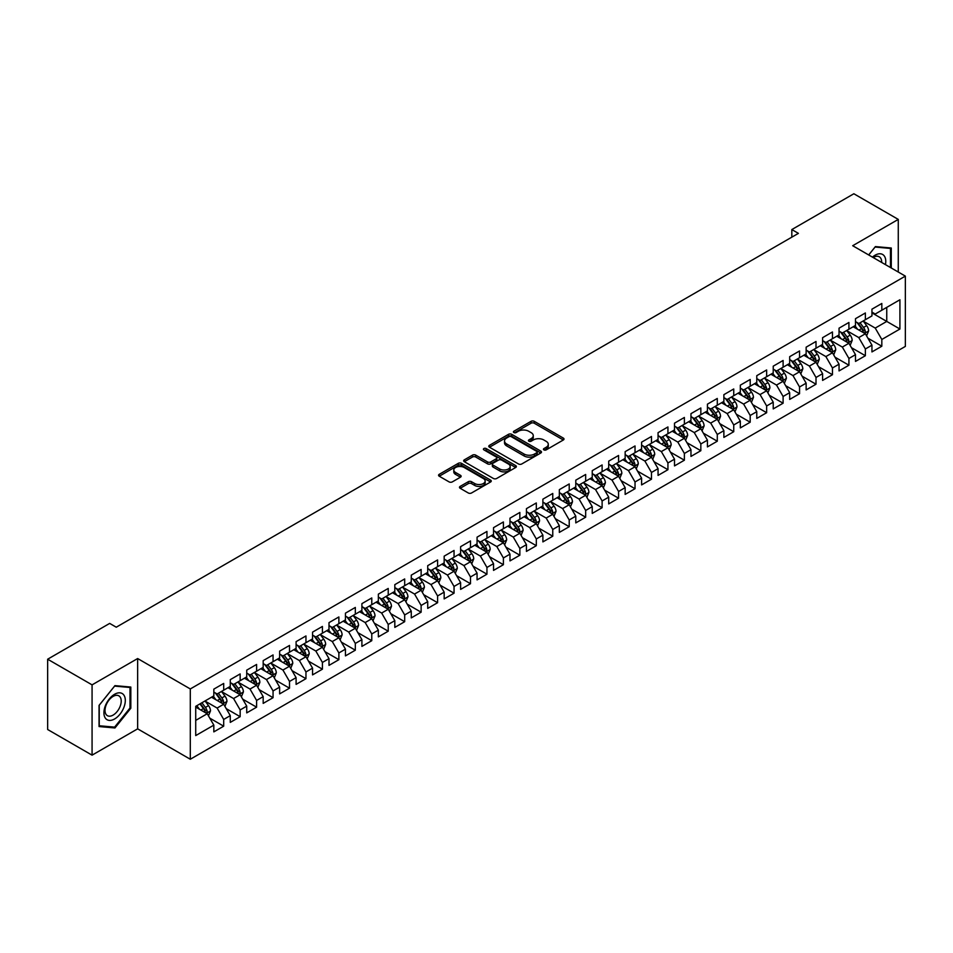 <?xml version="1.0" encoding="UTF-8"?>
<svg xmlns="http://www.w3.org/2000/svg" width="953" height="953" viewBox="0 0 953 953"><rect width="100%" height="100%" fill="white"/><g stroke="black" fill="none" stroke-linecap="round" stroke-linejoin="round"><path stroke-width="1.43" d="M543.925 449.887A1.596 0.917 0 0 0 546.188 449.887L563.342 439.976A2.287 1.322 0 0 0 564.009 439.047A2.287 1.322 0 0 0 563.342 438.106L534.276 421.333A2.287 1.322 0 0 0 531.047 421.333L513.881 431.232A1.596 0.917 0 0 0 513.417 431.888A1.596 0.917 0 0 0 513.881 432.543A1.596 0.917 0 0 0 516.145 432.543L518.361 431.256A7.314 4.217 0 0 1 528.701 431.256L531.119 432.65A7.314 4.217 0 0 1 533.263 435.64A7.314 4.217 0 0 1 531.119 438.618L528.903 439.905A1.596 0.917 0 0 0 528.438 440.56A1.596 0.917 0 0 0 528.903 441.215A1.596 0.917 0 0 0 531.166 441.215L533.382 439.929A7.314 4.217 0 0 1 543.722 439.929L546.14 441.322A7.314 4.217 0 0 1 548.285 444.312A7.314 4.217 0 0 1 546.14 447.291L543.925 448.577A1.596 0.917 0 0 0 543.448 449.232A1.596 0.917 0 0 0 543.925 449.887L543.925 448.577M460.144 486.411A2.287 1.322 0 0 0 459.477 487.34A2.287 1.322 0 0 0 460.144 488.27L468.304 492.987A2.287 1.322 0 0 0 471.532 492.987L490.592 481.98A2.287 1.322 0 0 0 491.26 481.051A2.287 1.322 0 0 0 490.592 480.109L461.514 463.337A2.287 1.322 0 0 0 458.286 463.337L439.226 474.332A2.287 1.322 0 0 0 438.559 475.261A2.287 1.322 0 0 0 439.226 476.202L449.077 481.884A2.287 1.322 0 0 0 452.318 481.884L460.466 477.179A2.287 1.322 0 0 0 461.133 476.25A2.287 1.322 0 0 0 460.466 475.309L455.582 472.497A6.111 3.526 0 0 1 453.795 469.996A6.111 3.526 0 0 1 457.559 466.744A6.111 3.526 0 0 1 464.218 467.506L483.362 478.549A6.111 3.526 0 0 1 485.148 481.051A6.111 3.526 0 0 1 481.372 484.303A6.111 3.526 0 0 1 474.725 483.54L471.532 481.706A2.287 1.322 0 0 0 468.304 481.706L460.144 486.411L460.144 488.27M92.072 684.862L92.072 755.157L137.649 728.842L137.649 658.547L92.072 684.862L47.65 659.214L109.678 623.405L116.254 627.205L798.4 233.366L791.824 229.566L791.824 237.166M137.649 658.547L190.302 688.948L905.35 276.12L905.35 346.416L190.302 759.243L190.302 688.948M898.274 272.034L898.274 219.404L852.697 245.719L905.35 276.12M898.274 219.404L853.852 193.757L791.824 229.566M518.527 463.98A2.287 1.322 0 0 0 521.756 463.98L540.816 452.985A2.287 1.322 0 0 0 541.483 452.056A2.287 1.322 0 0 0 540.816 451.114L511.749 434.33A2.287 1.322 0 0 0 508.509 434.33L489.461 445.337A2.287 1.322 0 0 0 488.782 446.266A2.287 1.322 0 0 0 489.461 447.207L518.527 463.98M484.529 450.233A1.596 0.917 0 0 1 486.149 450.447L515.668 467.494L496.644 478.489A2.287 1.322 0 0 1 493.416 478.489L464.349 461.705L472.497 457.023L472.497 455.129L464.349 459.834A2.287 1.322 0 0 0 463.67 460.764A2.287 1.322 0 0 0 464.349 461.705L464.349 459.834M472.497 457.023A2.287 1.322 0 0 1 475.726 457.023L475.726 455.129A2.287 1.322 0 0 0 472.497 455.129M475.726 455.129L487.519 461.931A2.287 1.322 0 0 0 490.747 461.931L496.156 458.81A2.287 1.322 0 0 0 496.823 457.881A2.287 1.322 0 0 0 496.156 456.94L483.886 449.864A1.596 0.917 0 0 1 483.421 449.208A1.596 0.917 0 0 1 484.398 448.351A1.596 0.917 0 0 1 486.149 448.553L515.704 465.612A2.287 1.322 0 0 1 516.371 466.553A2.287 1.322 0 0 1 515.704 467.482L515.704 465.612M871.947 312.882L886.755 321.423L886.755 307.366L899.918 299.766L881.823 310.213L881.823 303.471L871.947 309.177L871.947 315.919L865.372 319.72L865.372 312.977L855.496 318.671L855.496 325.414L848.92 329.214L848.92 322.471L839.045 328.166L839.045 334.92L832.457 338.72L832.457 331.966L822.594 337.672L822.594 344.414L816.006 348.214L816.006 341.472L806.143 347.166L806.143 353.908L799.555 357.709L799.555 350.966L789.68 356.672L789.68 363.415L783.104 367.215L783.104 360.472L773.228 366.166L773.228 372.909L766.653 376.709L766.653 369.967L756.777 375.673L756.777 382.415L750.202 386.215L750.202 379.461L740.326 385.167L740.326 391.909L733.739 395.709L733.739 388.967L723.875 394.661L723.875 401.404L717.287 405.204L717.287 398.461L707.424 404.167L707.424 410.91L700.836 414.71L700.836 407.967L690.961 413.662L690.961 420.404L684.385 424.204L684.385 417.462L674.51 423.168L674.51 429.91L667.934 433.71L667.934 426.956L658.058 432.662L658.058 439.404L651.483 443.205L651.483 436.462L641.607 442.156L641.607 448.911L635.032 452.699L635.032 445.956L625.156 451.662L625.156 458.405L618.568 462.205L618.568 455.463L608.705 461.157L608.705 467.899L602.117 471.699L602.117 464.957L592.242 470.663L592.242 477.405L585.666 481.205L585.666 474.463L575.791 480.157L575.791 486.9L569.215 490.7L569.215 483.957L559.34 489.651L559.34 496.406L552.764 500.206L552.764 493.451L542.888 499.158L542.888 505.9L536.313 509.7L536.313 502.958L526.437 508.652L526.437 515.394L519.85 519.194L519.85 512.452L509.986 518.158L509.986 524.9L503.398 528.701L503.398 521.958L493.535 527.652L493.535 534.395L486.947 538.195L486.947 531.452L477.072 537.147L477.072 543.901L470.496 547.701L470.496 540.947L460.621 546.653L460.621 553.395L454.045 557.195L454.045 550.453L444.169 556.147L444.169 562.889L437.594 566.69L437.594 559.947L427.718 565.653L427.718 572.396L421.131 576.196L421.131 569.453L411.267 575.147L411.267 581.89L404.68 585.69L404.68 578.947L394.816 584.642L394.816 591.396L388.228 595.196L388.228 588.442L378.353 594.148L378.353 600.89L371.777 604.69L371.777 597.948L361.902 603.642L361.902 610.385L355.326 614.185L355.326 607.442L345.451 613.148L345.451 619.891L338.875 623.691L338.875 616.948L328.999 622.643L328.999 629.385L322.412 633.185L322.412 626.443L312.548 632.137L312.548 638.891L305.961 642.691L305.961 635.937L296.097 641.643L296.097 648.385L289.509 652.186L289.509 645.443L279.634 651.137L279.634 657.88L273.058 661.68L273.058 654.937L263.183 660.643L263.183 667.386L256.607 671.186L256.607 664.444L246.732 670.138L246.732 676.88L240.156 680.68L240.156 673.938L230.281 679.644L230.281 686.386L223.693 690.186L223.693 683.432L213.829 689.138L213.829 695.881L195.722 706.328L195.722 735.585L213.829 725.138L207.242 713.737L195.722 707.09M899.918 299.766L899.918 329.023L881.823 339.471L875.235 328.082L863.311 321.185M867.921 338.196L881.823 346.225L881.823 339.471M881.823 346.225L871.947 351.919L871.947 345.177L865.372 348.977L858.784 337.576L846.86 330.691M851.47 347.69L865.372 355.719L865.372 348.977M865.372 355.719L855.496 361.413L855.496 354.671L848.92 358.471L842.333 347.071L830.408 340.185M835.019 357.196L848.92 365.213L848.92 358.471M848.92 365.213L839.045 370.92L839.045 364.177L832.457 367.977L825.882 356.577L813.957 349.691M818.556 366.691L832.457 374.72L832.457 367.977M832.457 374.72L822.594 380.414L822.594 373.671L816.006 377.471L809.431 366.071L797.494 359.186M802.104 376.185L816.006 384.214L816.006 377.471M816.006 384.214L806.143 389.92L806.143 383.166L799.555 386.966L792.979 375.577L781.043 368.68M785.653 385.691L799.555 393.72L799.555 386.966M799.555 393.72L789.68 399.414L789.68 392.672L783.104 396.472L776.516 385.072L764.592 378.186M769.202 395.185L783.104 403.214L783.104 396.472M783.104 403.214L773.228 408.908L773.228 402.166L766.653 405.966L760.065 394.566L748.141 387.68M752.751 404.691L766.653 412.709L766.653 405.966M766.653 412.709L756.777 418.415L756.777 411.672L750.202 415.472L743.614 404.072L731.69 397.187M736.3 414.186L750.202 422.215L750.202 415.472M750.202 422.215L740.326 427.909L740.326 421.166L733.739 424.967L727.163 413.566L715.238 406.681M719.837 423.68L733.739 431.709L733.739 424.967M733.739 431.709L723.875 437.415L723.875 430.673L717.287 434.461L710.712 423.072L698.775 416.175M703.385 433.186L717.287 441.215L717.287 434.461M717.287 441.215L707.424 446.909L707.424 440.167L700.836 443.967L694.26 432.567L682.324 425.681M686.934 442.68L700.836 450.709L700.836 443.967M700.836 450.709L690.961 456.416L690.961 449.661L684.385 453.461L677.809 442.061L665.873 435.176M670.483 452.187L684.385 460.204L684.385 453.461M684.385 460.204L674.51 465.91L674.51 459.167L667.934 462.967L661.346 451.567L649.422 444.682M654.032 461.681L667.934 469.71L667.934 462.967M667.934 469.71L658.058 475.404L658.058 468.662L651.483 472.462L644.895 461.061L632.971 454.176M637.581 471.175L651.483 479.204L651.483 472.462M651.483 479.204L641.607 484.91L641.607 478.168L635.032 481.968L628.444 470.568L616.52 463.67M621.118 480.681L635.032 488.71L635.032 481.968M635.032 488.71L625.156 494.404L625.156 487.662L618.568 491.462L611.993 480.062L600.068 473.176M604.667 490.176L618.568 498.205L618.568 491.462M618.568 498.205L608.705 503.911L608.705 497.156L602.117 500.956L595.542 489.556L583.605 482.671M588.215 499.682L602.117 507.711L602.117 500.956M602.117 507.711L592.242 513.405L592.242 506.662L585.666 510.463L579.09 499.062L567.154 492.177M571.764 509.176L585.666 517.205L585.666 510.463M585.666 517.205L575.791 522.899L575.791 516.157L569.215 519.957L562.627 508.557L550.703 501.671M555.313 518.682L569.215 526.699L569.215 519.957M569.215 526.699L559.34 532.405L559.34 525.663L552.764 529.463L546.176 518.063L534.252 511.177M538.862 528.176L552.764 536.205L552.764 529.463M552.764 536.205L542.888 541.9L542.888 535.157L536.313 538.957L529.725 527.557L517.801 520.672M522.399 537.671L536.313 545.7L536.313 538.957M536.313 545.7L526.437 551.406L526.437 544.651L519.85 548.451L513.274 537.051L501.349 530.166M505.948 547.177L519.85 555.206L519.85 548.451M519.85 555.206L509.986 560.9L509.986 554.158L503.398 557.958L496.823 546.557L484.886 539.672M489.497 556.671L503.398 564.7L503.398 557.958M503.398 564.7L493.535 570.394L493.535 563.652L486.947 567.452L480.372 556.052L468.435 549.166M473.045 566.177L486.947 574.194L486.947 567.452M486.947 574.194L477.072 579.9L477.072 573.158L470.496 576.958L463.908 565.558L451.984 558.672M456.594 575.672L470.496 583.701L470.496 576.958M470.496 583.701L460.621 589.395L460.621 582.652L454.045 586.452L447.457 575.052L435.533 568.167M440.143 585.166L454.045 593.195L454.045 586.452M454.045 593.195L444.169 598.901L444.169 592.147L437.594 595.947L431.006 584.558L419.082 577.661M423.68 594.672L437.594 602.701L437.594 595.947M437.594 602.701L427.718 608.395L427.718 601.653L421.131 605.453L414.555 594.053L402.631 587.167M407.229 604.166L421.131 612.195L421.131 605.453M421.131 612.195L411.267 617.889L411.267 611.147L404.68 614.947L398.104 603.547L386.168 596.661M390.778 613.672L404.68 621.69L404.68 614.947M404.68 621.69L394.816 627.396L394.816 620.653L388.228 624.453L381.653 613.053L369.716 606.168M374.326 623.167L388.228 631.196L388.228 624.453M388.228 631.196L378.353 636.89L378.353 630.147L371.777 633.948L365.19 622.547L353.265 615.662M357.875 632.661L371.777 640.69L371.777 633.948M371.777 640.69L361.902 646.396L361.902 639.642L355.326 643.442L348.738 632.053L336.814 625.156M341.424 642.167L355.326 650.196L355.326 643.442M355.326 650.196L345.451 655.89L345.451 649.148L338.875 652.948L332.287 641.548L320.363 634.662M324.973 651.661L338.875 659.69L338.875 652.948M338.875 659.69L328.999 665.385L328.999 658.642L322.412 662.442L315.836 651.042L303.912 644.157M308.51 661.168L322.412 669.185L322.412 662.442M322.412 669.185L312.548 674.891L312.548 668.148L305.961 671.948L299.385 660.548L287.449 653.663M292.059 670.662L305.961 678.691L305.961 671.948M305.961 678.691L296.097 684.385L296.097 677.643L289.509 681.443L282.934 670.042L270.997 663.157M275.608 680.156L289.509 688.185L289.509 681.443M289.509 688.185L279.634 693.891L279.634 687.149L273.058 690.937L266.471 679.549L254.546 672.651M259.156 689.662L273.058 697.691L273.058 690.937M273.058 697.691L263.183 703.385L263.183 696.643L256.607 700.443L250.02 689.043L238.095 682.157M242.705 699.157L256.607 707.186L256.607 700.443M256.607 707.186L246.732 712.88L246.732 706.137L240.156 709.937L233.568 698.537L221.644 691.652M226.254 708.663L240.156 716.68L240.156 709.937M240.156 716.68L230.281 722.386L230.281 715.643L223.693 719.444L217.117 708.043L205.193 701.158M209.791 718.157L223.693 726.186L223.693 719.444M223.693 726.186L213.829 731.88L213.829 725.138M213.829 692.081L217.117 693.987L223.693 690.186M195.722 720.385L207.242 713.737M230.281 682.586L233.568 684.48L240.156 680.68M217.117 708.043L223.693 704.243L211.518 697.215M230.281 715.643L223.693 704.243M246.732 673.08L250.02 674.986L256.607 671.186M233.568 698.537L240.156 694.737L227.981 687.709M246.732 706.137L240.156 694.737M263.183 663.586L266.471 665.48L273.058 661.68M250.02 689.043L256.607 685.243L244.433 678.214M263.183 696.643L256.607 685.243M279.634 654.092L282.934 655.986L289.509 652.186M266.471 679.549L273.058 675.748L260.884 668.72M279.634 687.149L273.058 675.748M296.097 644.585L299.385 646.491L305.961 642.691M282.934 670.042L289.509 666.242L277.335 659.214M296.097 677.643L289.509 666.242M312.548 635.091L315.836 636.985L322.412 633.185M299.385 660.548L305.961 656.748L293.786 649.72M312.548 668.148L305.961 656.748M328.999 625.585L332.287 627.491L338.875 623.691M315.836 651.042L322.412 647.242L310.237 640.213M328.999 658.642L322.412 647.242M345.451 616.091L348.738 617.985L355.326 614.185M332.287 641.548L338.875 637.748L326.688 630.719M345.451 649.148L338.875 637.748M361.902 606.584L365.19 608.49L371.777 604.69M348.738 632.053L355.326 628.253L343.151 621.213M361.902 639.642L355.326 628.253M378.353 597.09L381.653 598.996L388.228 595.196M365.19 622.547L371.777 618.747L359.603 611.719M378.353 630.147L371.777 618.747M394.816 587.596L398.104 589.49L404.68 585.69M381.653 613.053L388.228 609.253L376.054 602.225M394.816 620.653L388.228 609.253M411.267 578.09L414.555 579.996L421.131 576.196M398.104 603.547L404.68 599.747L392.505 592.718M411.267 611.147L404.68 599.747M427.718 568.596L431.006 570.49L437.594 566.69M414.555 594.053L421.131 590.252L408.956 583.224M427.718 601.653L421.131 590.252M444.169 559.089L447.457 560.995L454.045 557.195M431.006 584.558L437.594 580.758L425.407 573.718M444.169 592.147L437.594 580.758M460.621 549.595L463.908 551.501L470.496 547.701M447.457 575.052L454.045 571.252L441.87 564.224M460.621 582.652L454.045 571.252M477.072 540.101L480.372 541.995L486.947 538.195M463.908 565.558L470.496 561.758L458.322 554.729M477.072 573.158L470.496 561.758M493.535 530.595L496.823 532.501L503.398 528.701M480.372 556.052L486.947 552.252L474.773 545.223M493.535 563.652L486.947 552.252M509.986 521.1L513.274 522.994L519.85 519.194M496.823 546.557L503.398 542.757L491.224 535.729M509.986 554.158L503.398 542.757M526.437 511.594L529.725 513.5L536.313 509.7M513.274 537.051L519.85 533.263L507.675 526.223M526.437 544.651L519.85 533.263M542.888 502.1L546.176 503.994L552.764 500.206M529.725 527.557L536.313 523.757L524.126 516.729M542.888 535.157L536.313 523.757M559.34 492.606L562.627 494.5L569.215 490.7M546.176 518.063L552.764 514.263L540.589 507.234M559.34 525.663L552.764 514.263M575.791 483.1L579.09 485.006L585.666 481.205M562.627 508.557L569.215 504.756L557.04 497.728M575.791 516.157L569.215 504.756M592.242 473.605L595.542 475.499L602.117 471.699M579.09 499.062L585.666 495.262L573.492 488.234M592.242 506.662L585.666 495.262M608.705 464.099L611.993 466.005L618.568 462.205M595.542 489.556L602.117 485.756L589.943 478.728M608.705 497.156L602.117 485.756M625.156 454.605L628.444 456.499L635.032 452.699M611.993 480.062L618.568 476.262L606.394 469.233M625.156 487.662L618.568 476.262M641.607 445.111L644.895 447.005L651.483 443.205M628.444 470.568L635.032 466.767L622.845 459.739M641.607 478.168L635.032 466.767M658.058 435.604L661.346 437.51L667.934 433.71M644.895 461.061L651.483 457.261L639.308 450.233M658.058 468.662L651.483 457.261M674.51 426.11L677.809 428.004L684.385 424.204M661.346 451.567L667.934 447.767L655.759 440.739M674.51 459.167L667.934 447.767M690.961 416.604L694.26 418.51L700.836 414.71M677.809 442.061L684.385 438.261L672.21 431.232M690.961 449.661L684.385 438.261M707.424 407.11L710.712 409.004L717.287 405.204M694.26 432.567L700.836 428.767L688.662 421.738M707.424 440.167L700.836 428.767M723.875 397.615L727.163 399.51L733.739 395.709M710.712 423.072L717.287 419.272L705.113 412.244M723.875 430.673L717.287 419.272M740.326 388.109L743.614 390.015L750.202 386.215M727.163 413.566L733.739 409.766L721.564 402.738M740.326 421.166L733.739 409.766M756.777 378.615L760.065 380.509L766.653 376.709M743.614 404.072L750.202 400.272L738.027 393.244M756.777 411.672L750.202 400.272M773.228 369.109L776.516 371.015L783.104 367.215M760.065 394.566L766.653 390.766L754.478 383.737M773.228 402.166L766.653 390.766M789.68 359.615L792.979 361.509L799.555 357.709M776.516 385.072L783.104 381.271L770.929 374.243M789.68 392.672L783.104 381.271M806.143 350.108L809.431 352.014L816.006 348.214M792.979 375.577L799.555 371.777L787.381 364.749M806.143 383.166L799.555 371.777M822.594 340.614L825.882 342.52L832.457 338.72M809.431 366.071L816.006 362.271L803.832 355.243M822.594 373.671L816.006 362.271M839.045 331.12L842.333 333.014L848.92 329.214M825.882 356.577L832.457 352.777L820.283 345.748M839.045 364.177L832.457 352.777M855.496 321.614L858.784 323.52L865.372 319.72M842.333 347.071L848.92 343.271L836.746 336.242M855.496 354.671L848.92 343.271M871.947 312.119L875.235 314.014L881.823 310.213M858.784 337.576L865.372 333.776L853.197 326.748M871.947 345.177L865.372 333.776M47.65 659.214L47.65 729.51L92.072 755.157M137.649 728.842L190.302 759.243M875.235 328.082L886.755 321.423L899.918 329.023M891.281 267.996L891.281 248.006L875.402 246.589L868.683 254.951M130.823 708.222L130.823 687.053L114.944 685.636L99.064 705.387L99.064 726.555L114.944 727.973L130.823 708.222L130.001 707.745M544.556 450.102L546.14 449.197A7.314 4.217 0 0 0 548.285 446.207L548.285 444.312M533.263 435.64L533.263 437.534A7.314 4.217 0 0 1 531.119 440.524L529.546 441.442M563.306 439.988L534.276 423.227A2.287 1.322 0 0 0 531.047 423.227L514.525 432.769M540.78 452.997L511.749 436.236A2.287 1.322 0 0 0 508.509 436.236L489.485 447.219L489.461 445.337M536.777 452.699A1.596 0.917 0 0 0 537.242 452.056A1.596 0.917 0 0 0 536.777 451.4L511.261 436.665A1.596 0.917 0 0 0 508.997 436.665L506.651 438.023A7.314 4.217 0 0 0 504.518 441.001A7.314 4.217 0 0 0 506.651 443.979L524.102 454.057A7.314 4.217 0 0 0 534.43 454.057L536.777 452.699L536.777 454.605A1.596 0.917 0 0 0 537.242 453.95L537.242 452.056M504.518 441.001L504.518 442.907A7.314 4.217 0 0 0 506.651 445.885L506.651 443.979M536.777 454.605L534.43 455.951A7.314 4.217 0 0 1 524.102 455.951L506.651 445.885M475.726 457.023L487.519 463.837A2.287 1.322 0 0 0 490.747 463.837L496.156 460.704A2.287 1.322 0 0 0 496.823 459.775L496.823 457.881M499.753 468.995A6.111 3.526 0 0 0 506.412 469.758A6.111 3.526 0 0 0 510.177 466.505A6.111 3.526 0 0 0 508.39 464.004L501.647 460.12A2.287 1.322 0 0 0 498.419 460.12L493.011 463.241A2.287 1.322 0 0 0 492.344 464.171A2.287 1.322 0 0 0 493.011 465.1L499.753 468.995L499.753 470.901A6.111 3.526 0 0 0 506.412 471.664A6.111 3.526 0 0 0 510.177 468.399L510.177 466.505M492.344 464.171L492.344 466.077A2.287 1.322 0 0 0 493.011 467.006L493.011 465.1M499.753 470.901L493.011 467.006M485.148 481.051L485.148 482.945A6.111 3.526 0 0 1 481.372 486.209A6.111 3.526 0 0 1 474.725 485.446L471.532 483.6A2.287 1.322 0 0 0 468.304 483.6L460.18 488.293M453.795 469.996L453.795 471.902A6.111 3.526 0 0 0 455.582 474.391L455.582 472.497M460.442 477.191L455.582 474.391M490.557 481.992L461.514 465.231A2.287 1.322 0 0 0 458.286 465.231L439.262 476.214M113.264 727.008L114.944 727.973M866.587 335.885L868.624 330.905A6.171 3.562 -120 0 0 866.658 325.652L863.168 320.994M857.593 329.285L854.936 325.735M856.961 322.459L861.56 328.606A6.171 3.562 60 0 1 863.323 332.311C864.252 333.55 864.907 333.169 865.3 331.167A6.171 3.562 -120 0 0 863.537 327.463L860.035 322.793M858.045 323.091L862.358 328.845A3.145 1.811 60 0 1 862.93 329.798L865.3 331.167M850.136 345.379L852.173 340.412A6.171 3.562 -120 0 0 850.207 335.158L846.705 330.488M841.142 338.791L838.485 335.242M840.51 331.954L845.108 338.101A6.171 3.562 60 0 1 846.872 341.805C847.801 343.044 848.456 342.663 848.849 340.674A6.171 3.562 -120 0 0 847.074 336.957L843.584 332.299M841.594 332.585L845.907 338.351A3.145 1.811 60 0 1 846.478 339.304L848.849 340.674M833.684 354.885L835.721 349.906A6.171 3.562 -120 0 0 833.756 344.652L830.254 339.995M824.69 348.286L822.034 344.736M824.047 341.46L828.657 347.595A6.171 3.562 60 0 1 830.42 351.312C831.338 352.55 832.005 352.169 832.386 350.168A6.171 3.562 -120 0 0 830.623 346.463L827.133 341.793M825.131 342.079L829.455 347.845A3.145 1.811 60 0 1 830.027 348.798L832.386 350.168M885.444 264.624A15.129 8.732 120 0 0 884.336 256.047A15.129 8.732 120 0 0 872.448 257.119M881.668 262.444A11.448 6.611 120 0 0 880.584 257.977A11.448 6.611 120 0 0 879.297 256.786A11.448 6.611 120 0 0 873.222 257.572M875.045 247.041L890.459 248.435L890.459 267.519M889.435 247.84L890.459 248.435M868.719 254.963L875.08 247.053M105.354 718.133A15.129 8.732 120 0 0 119.959 714.226A15.129 8.732 120 0 0 123.878 695.094A15.129 8.732 120 0 0 109.261 699.014A15.129 8.732 120 0 0 105.354 718.133M106.105 714.476A11.448 6.611 120 0 0 107.391 715.667A11.448 6.611 120 0 0 118.041 710.319A11.448 6.611 120 0 0 120.126 697.024A11.448 6.611 120 0 0 118.839 695.833A11.448 6.611 120 0 0 108.189 701.182A11.448 6.611 120 0 0 106.105 714.476M114.61 686.1L130.001 687.482L130.001 707.996L114.61 727.127L99.231 725.757L99.231 705.244L114.61 686.1M128.977 686.887L130.001 687.482M817.221 364.38L819.27 359.4A6.171 3.562 -120 0 0 817.305 354.159L813.802 349.489M808.239 357.78L805.583 354.242M807.596 350.954L812.194 357.101A6.171 3.562 60 0 1 813.969 360.806C814.886 362.045 815.554 361.663 815.935 359.662A6.171 3.562 -120 0 0 814.172 355.957L810.681 351.288M808.68 351.586L813.004 357.351A3.145 1.811 60 0 1 813.576 358.304L815.935 359.662M800.77 373.886L802.819 368.906A6.171 3.562 -120 0 0 800.842 363.653L797.351 358.983M791.776 367.286L789.12 363.736M791.145 360.46L795.743 366.595A6.171 3.562 60 0 1 797.506 370.312C798.435 371.551 799.09 371.17 799.484 369.168A6.171 3.562 -120 0 0 797.721 365.452L794.23 360.794M792.229 361.08L796.541 366.845A3.145 1.811 60 0 1 797.113 367.798L799.484 369.168M784.319 383.38L786.356 378.401A6.171 3.562 -120 0 0 784.39 373.147L780.9 368.489M775.325 376.78L772.669 373.231M774.694 369.955L779.292 376.101A6.171 3.562 60 0 1 781.055 379.806C781.984 381.045 782.639 380.664 783.032 378.663A6.171 3.562 -120 0 0 781.269 374.958L777.767 370.288M775.778 370.586L780.09 376.34A3.145 1.811 60 0 1 780.662 377.293L783.032 378.663M767.868 392.874L769.905 387.907A6.171 3.562 -120 0 0 767.939 382.653L764.449 377.984M758.874 386.287L756.217 382.737M765.485 390.099L766.581 388.169A6.171 3.562 -120 0 0 764.818 384.452L761.316 379.794M759.327 380.08L763.639 385.846A3.145 1.811 60 0 1 764.211 386.799L766.581 388.169M758.243 379.449L762.841 385.596A6.171 3.562 60 0 1 764.604 389.3L764.735 389.658M751.417 402.38L753.454 397.401A6.171 3.562 -120 0 0 751.488 392.148L747.986 387.49M742.423 395.781L739.766 392.231M741.791 388.955L746.39 395.09A6.171 3.562 60 0 1 748.153 398.807C749.082 400.046 749.737 399.664 750.13 397.663A6.171 3.562 -120 0 0 748.355 393.958L744.865 389.289M742.875 389.574L747.188 395.34A3.145 1.811 60 0 1 747.76 396.293L750.13 397.663M734.966 411.875L737.003 406.895A6.171 3.562 -120 0 0 735.037 401.654L731.535 396.984M725.972 405.275L723.315 401.737M725.328 398.449L729.938 404.596A6.171 3.562 60 0 1 731.701 408.301C732.619 409.54 733.286 409.159 733.667 407.157A6.171 3.562 -120 0 0 731.904 403.453L728.414 398.783M726.412 399.081L730.737 404.846A3.145 1.811 60 0 1 731.308 405.799L733.667 407.157M718.514 421.381L720.551 416.401A6.171 3.562 -120 0 0 718.586 411.148L715.084 406.478M709.52 414.781L706.864 411.231M708.877 407.955L713.475 414.09A6.171 3.562 60 0 1 715.25 417.807C716.168 419.046 716.835 418.665 717.216 416.664A6.171 3.562 -120 0 0 715.453 412.959L711.962 408.289M709.961 408.575L714.285 414.341A3.145 1.811 60 0 1 714.857 415.294L717.216 416.664M702.051 430.875L704.1 425.896A6.171 3.562 -120 0 0 702.123 420.642L698.632 415.984M693.057 424.276L690.401 420.726M699.681 428.1L700.765 426.158A6.171 3.562 -120 0 0 699.002 422.453L695.511 417.783M693.51 418.081L697.822 423.835A3.145 1.811 60 0 1 698.394 424.8L700.765 426.158M692.426 417.45L697.024 423.597A6.171 3.562 60 0 1 698.787 427.301L698.918 427.659M685.6 440.369L687.637 435.402A6.171 3.562 -120 0 0 685.672 430.148L682.181 425.479M676.606 433.782L673.95 430.232M683.218 437.594L684.314 435.664A6.171 3.562 -120 0 0 682.551 431.947L679.048 427.289M677.059 427.575L681.371 433.341A3.145 1.811 60 0 1 681.943 434.294L684.314 435.664M675.975 426.956L680.573 433.091A6.171 3.562 60 0 1 682.336 436.796L682.467 437.153M669.149 449.876L671.186 444.896A6.171 3.562 -120 0 0 669.22 439.643L665.73 434.985M660.155 443.276L657.499 439.726M659.524 436.45L664.122 442.585A6.171 3.562 60 0 1 665.885 446.302C666.814 447.541 667.469 447.16 667.862 445.158A6.171 3.562 -120 0 0 666.099 441.453L662.597 436.784M660.608 437.07L664.92 442.835A3.145 1.811 60 0 1 665.492 443.788L667.862 445.158M652.698 459.37L654.735 454.39A6.171 3.562 -120 0 0 652.769 449.149L649.267 444.479M643.704 452.77L641.047 449.232M643.072 445.944L647.671 452.091A6.171 3.562 60 0 1 649.434 455.796C650.363 457.035 651.018 456.654 651.411 454.652A6.171 3.562 -120 0 0 649.636 450.948L646.146 446.278M644.157 446.576L648.469 452.341A3.145 1.811 60 0 1 649.041 453.294L651.411 454.652M636.247 468.876L638.284 463.897A6.171 3.562 -120 0 0 636.318 458.643L632.816 453.973M627.253 462.276L624.596 458.727M626.609 455.451L631.22 461.586A6.171 3.562 60 0 1 632.983 465.302C633.912 466.541 634.567 466.16 634.948 464.159A6.171 3.562 -120 0 0 633.185 460.454L629.695 455.784M627.693 456.07L632.018 461.836A3.145 1.811 60 0 1 632.589 462.789L634.948 464.159M619.795 478.37L621.832 473.391A6.171 3.562 -120 0 0 619.867 468.137L616.365 463.48M610.802 471.771L608.145 468.221M610.158 464.945L614.756 471.092A6.171 3.562 60 0 1 616.531 474.797C617.449 476.035 618.116 475.654 618.497 473.653A6.171 3.562 -120 0 0 616.734 469.948L613.244 465.278M611.242 465.576L615.567 471.33A3.145 1.811 60 0 1 616.138 472.295L618.497 473.653M603.332 487.876L605.381 482.897A6.171 3.562 -120 0 0 603.404 477.644L599.913 472.974M594.338 481.277L591.682 477.727M600.962 485.089L602.046 483.159A6.171 3.562 -120 0 0 600.283 479.442L596.792 474.785M594.791 475.07L599.103 480.836A3.145 1.811 60 0 1 599.675 481.789L602.046 483.159M593.707 474.451L598.305 480.586A6.171 3.562 60 0 1 600.068 484.291L600.199 484.648M586.881 497.371L588.918 492.391A6.171 3.562 -120 0 0 586.953 487.138L583.462 482.48M577.887 490.771L575.231 487.221M577.256 483.945L581.854 490.08A6.171 3.562 60 0 1 583.617 493.797C584.546 495.036 585.202 494.655 585.595 492.653A6.171 3.562 -120 0 0 583.832 488.949L580.329 484.279M578.34 484.577L582.652 490.33A3.145 1.811 60 0 1 583.224 491.283L585.595 492.653M570.43 506.865L572.467 501.886A6.171 3.562 -120 0 0 570.502 496.644L567.011 491.974M561.436 500.265L558.78 496.727M568.048 504.089L569.144 502.16A6.171 3.562 -120 0 0 567.38 498.443L563.878 493.785M561.889 494.071L566.201 499.837A3.145 1.811 60 0 1 566.773 500.79L569.144 502.16M560.805 493.44L565.403 499.586A6.171 3.562 60 0 1 567.166 503.291L567.297 503.649M553.979 516.371L556.016 511.392A6.171 3.562 -120 0 0 554.05 506.138L550.56 501.469M544.985 509.772L542.328 506.222M544.354 502.946L548.952 509.081A6.171 3.562 60 0 1 550.715 512.797C551.644 514.036 552.299 513.655 552.692 511.654A6.171 3.562 -120 0 0 550.917 507.949L547.427 503.279M545.438 503.565L549.75 509.331A3.145 1.811 60 0 1 550.322 510.284L552.692 511.654M537.528 525.865L539.565 520.886A6.171 3.562 -120 0 0 537.599 515.644L534.097 510.975M528.534 519.266L525.877 515.728M527.891 512.44L532.501 518.587A6.171 3.562 60 0 1 534.264 522.292C535.193 523.531 535.848 523.149 536.229 521.148A6.171 3.562 -120 0 0 534.466 517.443L530.976 512.774M528.975 513.071L533.299 518.825A3.145 1.811 60 0 1 533.871 519.79L536.229 521.148M521.077 535.372L523.114 530.392A6.171 3.562 -120 0 0 521.148 525.139L517.646 520.469M512.083 528.772L509.426 525.222M511.439 521.946L516.038 528.081A6.171 3.562 60 0 1 517.813 531.786C518.73 533.037 519.397 532.656 519.778 530.654A6.171 3.562 -120 0 0 518.015 526.938L514.525 522.28M512.523 522.566L516.848 528.331A3.145 1.811 60 0 1 517.419 529.284L519.778 530.654M504.613 544.866L506.662 539.886A6.171 3.562 -120 0 0 504.685 534.633L501.195 529.975M495.62 538.266L492.963 534.716M502.243 542.09L503.327 540.148A6.171 3.562 -120 0 0 501.564 536.444L498.074 531.774M496.072 532.072L500.396 537.826A3.145 1.811 60 0 1 500.956 538.779L503.327 540.148M494.988 531.44L499.586 537.587A6.171 3.562 60 0 1 501.349 541.292L501.481 541.649M488.162 554.36L490.199 549.381A6.171 3.562 -120 0 0 488.234 544.139L484.743 539.469M479.168 547.761L476.512 544.223M485.78 551.584L486.876 549.655A6.171 3.562 -120 0 0 485.113 545.938L481.61 541.28M479.621 541.566L483.933 547.332A3.145 1.811 60 0 1 484.505 548.285L486.876 549.655M478.537 540.935L483.135 547.082A6.171 3.562 60 0 1 484.898 550.786L485.029 551.144M471.711 563.866L473.748 558.887A6.171 3.562 -120 0 0 471.783 553.633L468.292 548.964M462.717 557.267L460.061 553.717M462.086 550.441L466.684 556.576A6.171 3.562 60 0 1 468.447 560.293C469.376 561.531 470.032 561.15 470.425 559.149A6.171 3.562 -120 0 0 468.662 555.444L465.159 550.774M463.17 551.06L467.482 556.826A3.145 1.811 60 0 1 468.054 557.779L470.425 559.149M455.26 573.361L457.297 568.381A6.171 3.562 -120 0 0 455.331 563.14L451.841 558.47M446.266 566.761L443.61 563.223M445.635 559.935L450.233 566.082A6.171 3.562 60 0 1 451.996 569.787C452.925 571.026 453.58 570.644 453.973 568.643A6.171 3.562 -120 0 0 452.21 564.938L448.708 560.269M446.719 560.567L451.031 566.332A3.145 1.811 60 0 1 451.603 567.285L453.973 568.643M438.809 582.867L440.846 577.887A6.171 3.562 -120 0 0 438.88 572.634L435.378 567.964M429.815 576.267L427.158 572.717M429.172 569.441L433.782 575.576A6.171 3.562 60 0 1 435.545 579.281C436.474 580.532 437.129 580.151 437.522 578.149A6.171 3.562 -120 0 0 435.747 574.433L432.257 569.775M430.256 570.061L434.58 575.826A3.145 1.811 60 0 1 435.152 576.779L437.522 578.149M422.358 592.361L424.395 587.382A6.171 3.562 -120 0 0 422.429 582.128L418.927 577.47M413.364 585.761L410.707 582.212M412.72 578.936L417.319 585.082A6.171 3.562 60 0 1 419.094 588.787C420.011 590.026 420.678 589.645 421.059 587.644A6.171 3.562 -120 0 0 419.296 583.939L415.806 579.269M413.805 579.567L418.129 585.321A3.145 1.811 60 0 1 418.701 586.274L421.059 587.644M405.895 601.855L407.944 596.888A6.171 3.562 -120 0 0 405.966 591.634L402.476 586.965M396.913 595.268L394.244 591.718M403.524 599.08L404.608 597.15A6.171 3.562 -120 0 0 402.845 593.433L399.355 588.775M397.353 589.061L401.678 594.827A3.145 1.811 60 0 1 402.237 595.78L404.608 597.15M396.269 588.43L400.868 594.577A6.171 3.562 60 0 1 402.631 598.281L402.762 598.639M389.443 611.361L391.48 606.382A6.171 3.562 -120 0 0 389.515 601.129L386.025 596.459M380.45 604.762L377.793 601.212M379.818 597.936L384.416 604.071A6.171 3.562 60 0 1 386.179 607.788C387.109 609.027 387.764 608.645 388.157 606.644A6.171 3.562 -120 0 0 386.394 602.939L382.892 598.27M380.902 598.555L385.215 604.321A3.145 1.811 60 0 1 385.786 605.274L388.157 606.644M372.992 620.856L375.029 615.876A6.171 3.562 -120 0 0 373.064 610.635L369.573 605.965M363.998 614.256L361.342 610.718M363.367 607.43L367.965 613.577A6.171 3.562 60 0 1 369.728 617.282C370.657 618.521 371.313 618.14 371.706 616.138A6.171 3.562 -120 0 0 369.943 612.434L366.44 607.764M364.451 608.062L368.763 613.827A3.145 1.811 60 0 1 369.335 614.78L371.706 616.138M356.541 630.362L358.578 625.382A6.171 3.562 -120 0 0 356.613 620.129L353.122 615.459M347.547 623.762L344.891 620.212M354.159 627.574L355.255 625.644A6.171 3.562 -120 0 0 353.492 621.928L349.989 617.27M348 617.556L352.312 623.322A3.145 1.811 60 0 1 352.884 624.275L355.255 625.644M346.916 616.936L351.514 623.071A6.171 3.562 60 0 1 353.277 626.776L353.396 627.134M340.09 639.856L342.127 634.877A6.171 3.562 -120 0 0 340.161 629.623L336.659 624.965M331.096 633.257L328.44 629.707M330.453 626.431L335.063 632.578A6.171 3.562 60 0 1 336.826 636.282C337.755 637.521 338.41 637.14 338.803 635.139A6.171 3.562 -120 0 0 337.028 631.434L333.538 626.764M331.549 627.062L335.861 632.816A3.145 1.811 60 0 1 336.433 633.769L338.803 635.139M323.639 649.35L325.676 644.383A6.171 3.562 -120 0 0 323.71 639.129L320.208 634.46M314.645 642.763L311.988 639.213M314.002 635.925L318.6 642.072A6.171 3.562 60 0 1 320.375 645.777C321.292 647.016 321.959 646.646 322.34 644.645A6.171 3.562 -120 0 0 320.577 640.928L317.087 636.27M315.086 636.556L319.41 642.322A3.145 1.811 60 0 1 319.982 643.275L322.34 644.645M307.176 658.857L309.225 653.877A6.171 3.562 -120 0 0 307.247 648.624L303.757 643.966M298.194 652.257L295.525 648.707M304.805 656.069L305.889 654.139A6.171 3.562 -120 0 0 304.126 650.434L300.636 645.765M298.634 646.051L302.959 651.816A3.145 1.811 60 0 1 303.519 652.769L305.889 654.139M297.55 645.431L302.149 651.566A6.171 3.562 60 0 1 303.912 655.283L304.043 655.64M290.725 668.351L292.762 663.371A6.171 3.562 -120 0 0 290.796 658.13L287.306 653.46M281.731 661.751L279.074 658.213M288.354 665.575L289.438 663.633A6.171 3.562 -120 0 0 287.675 659.929L284.173 655.259M282.183 655.557L286.496 661.322A3.145 1.811 60 0 1 287.067 662.275L289.438 663.633M281.099 654.925L285.697 661.072A6.171 3.562 60 0 1 287.461 664.777L287.592 665.134M274.273 677.857L276.31 672.878A6.171 3.562 -120 0 0 274.345 667.624L270.855 662.954M265.279 671.257L262.623 667.708M264.648 664.432L269.246 670.567A6.171 3.562 60 0 1 271.009 674.283C271.939 675.522 272.594 675.141 272.987 673.14A6.171 3.562 -120 0 0 271.224 669.435L267.722 664.765M265.732 665.051L270.044 670.817A3.145 1.811 60 0 1 270.616 671.77L272.987 673.14M257.822 687.351L259.859 682.372A6.171 3.562 -120 0 0 257.894 677.118L254.403 672.461M248.828 680.752L246.172 677.202M248.197 673.926L252.795 680.073A6.171 3.562 60 0 1 254.558 683.777C255.487 685.016 256.143 684.635 256.536 682.634A6.171 3.562 -120 0 0 254.773 678.929L251.27 674.259M249.281 674.557L253.593 680.311A3.145 1.811 60 0 1 254.165 681.276L256.536 682.634M241.371 696.846L243.408 691.878A6.171 3.562 -120 0 0 241.443 686.625L237.94 681.955M232.377 690.258L229.721 686.708M231.734 683.432L236.344 689.567A6.171 3.562 60 0 1 238.107 693.272C239.036 694.511 239.691 694.141 240.085 692.14A6.171 3.562 -120 0 0 238.31 688.423L234.819 683.766M232.83 684.051L237.142 689.817A3.145 1.811 60 0 1 237.714 690.77L240.085 692.14M224.92 706.352L226.957 701.372A6.171 3.562 -120 0 0 224.991 696.119L221.489 691.461M215.926 699.752L213.269 696.202M215.283 692.926L219.893 699.061A6.171 3.562 60 0 1 221.656 702.778C222.573 704.017 223.24 703.636 223.621 701.634A6.171 3.562 -120 0 0 221.858 697.93L218.368 693.26M216.367 693.546L220.691 699.311A3.145 1.811 60 0 1 221.263 700.264L223.621 701.634M208.457 715.846L210.506 710.867A6.171 3.562 -120 0 0 208.54 705.625L205.038 700.955M199.475 709.246L196.818 705.708M199.939 703.898L203.43 708.567A6.171 3.562 60 0 1 205.205 712.272C206.122 713.511 206.789 713.13 207.17 711.129A6.171 3.562 -120 0 0 205.407 707.424L201.917 702.754M200.368 703.648L204.24 708.818A3.145 1.811 60 0 1 204.812 709.771L207.17 711.129M546.14 449.197L546.14 447.291M528.903 441.215L528.903 439.905M531.119 440.524L531.119 438.618M513.881 432.543L513.881 431.232M531.047 423.227L531.047 421.333M534.276 423.227L534.276 421.333M563.342 439.976L563.342 438.106M508.509 436.236L508.509 434.33M511.749 436.236L511.749 434.33M540.816 452.985L540.816 451.114M524.102 455.951L524.102 454.057M534.43 455.951L534.43 454.057M487.519 463.837L487.519 461.931M490.747 463.837L490.747 461.931M496.156 460.704L496.156 458.81M486.149 450.447L486.149 448.553M468.304 483.6L468.304 481.706M471.532 483.6L471.532 481.706M474.725 485.446L474.725 483.54M460.466 477.179L460.466 475.309M439.226 476.202L439.226 474.332M458.286 465.231L458.286 463.337M461.514 465.231L461.514 463.337M490.592 481.98L490.592 480.109M864.597 333.324L868.588 331.025M863.537 327.463L866.658 325.652M858.987 330.083L861.56 328.606M848.146 342.83L852.137 340.531M847.074 336.957L850.207 335.158M842.523 339.59L845.108 338.101M831.695 352.324L835.674 350.025M830.623 346.463L833.756 344.652M826.072 349.084L828.657 347.595M815.232 361.83L819.223 359.519M814.172 355.957L817.305 354.159M809.621 358.59L812.194 357.101M798.781 371.325L802.771 369.025M797.721 365.452L800.842 363.653M793.17 368.084L795.743 366.595M782.33 380.831L786.32 378.52M781.269 374.958L784.39 373.147M776.719 377.579L779.292 376.101M765.878 390.325L769.869 388.026M764.818 384.452L767.939 382.653M760.268 387.085L762.841 385.596M749.427 399.819L753.418 397.52M748.355 393.958L751.488 392.148M743.805 396.579L746.39 395.09M732.976 409.325L736.955 407.014M731.904 403.453L735.037 401.654M727.353 406.085L729.938 404.596M716.513 418.82L720.504 416.521M715.453 412.959L718.586 411.148M710.902 415.579L713.475 414.09M700.062 428.326L704.053 426.015M699.002 422.453L702.123 420.642M694.451 425.074L697.024 423.597M683.611 437.82L687.601 435.521M682.551 431.947L685.672 430.148M678 434.58L680.573 433.091M667.16 447.314L671.15 445.015M666.099 441.453L669.22 439.643M661.549 444.074L664.122 442.585M650.708 456.821L654.699 454.51M649.636 450.948L652.769 449.149M645.086 453.58L647.671 452.091M634.257 466.315L638.248 464.016M633.185 460.454L636.318 458.643M628.635 463.075L631.22 461.586M617.794 475.821L621.785 473.51M616.734 469.948L619.867 468.137M612.183 472.581L614.756 471.092M601.343 485.315L605.334 483.016M600.283 479.442L603.404 477.644M595.732 482.075L598.305 480.586M584.892 494.81L588.883 492.51M583.832 488.949L586.953 487.138M579.281 491.569L581.854 490.08M568.441 504.316L572.431 502.005M567.38 498.443L570.502 496.644M562.83 501.075L565.403 499.586M551.99 513.81L555.98 511.511M550.917 507.949L554.05 506.138M546.379 510.57L548.952 509.081M535.538 523.316L539.529 521.005M534.466 517.443L537.599 515.644M529.916 520.076L532.501 518.587M519.075 532.81L523.066 530.511M518.015 526.938L521.148 525.139M513.464 529.57L516.038 528.081M502.624 542.305L506.615 540.006M501.564 536.444L504.685 534.633M497.013 539.064L499.586 537.587M486.173 551.811L490.164 549.5M485.113 545.938L488.234 544.139M480.562 548.571L483.135 547.082M469.722 561.305L473.712 559.006M468.662 555.444L471.783 553.633M464.111 558.065L466.684 556.576M453.271 570.811L457.261 568.5M452.21 564.938L455.331 563.14M447.66 567.571L450.233 566.082M436.819 580.306L440.81 578.006M435.747 574.433L438.88 572.634M431.197 577.065L433.782 575.576M420.356 589.8L424.347 587.501M419.296 583.939L422.429 582.128M414.746 586.56L417.319 585.082M403.905 599.306L407.896 597.007M402.845 593.433L405.966 591.634M398.294 596.066L400.868 594.577M387.454 608.8L391.445 606.501M386.394 602.939L389.515 601.129M381.843 605.56L384.416 604.071M371.003 618.306L374.994 615.995M369.943 612.434L373.064 610.635M365.392 615.066L367.965 613.577M354.552 627.801L358.542 625.502M353.492 621.928L356.613 620.129M348.941 624.56L351.514 623.071M338.101 637.307L342.091 634.996M337.028 631.434L340.161 629.623M332.478 634.055L335.063 632.578M321.649 646.801L325.628 644.502M320.577 640.928L323.71 639.129M316.027 643.561L318.6 642.072M305.186 656.295L309.177 653.996M304.126 650.434L307.247 648.624M299.576 653.055L302.149 651.566M288.735 665.802L292.726 663.491M287.675 659.929L290.796 658.13M283.124 662.561L285.697 661.072M272.284 675.296L276.275 672.997M271.224 669.435L274.345 667.624M266.673 672.056L269.246 670.567M255.833 684.802L259.824 682.491M254.773 678.929L257.894 677.118M250.222 681.55L252.795 680.073M239.382 694.296L243.372 691.997M238.31 688.423L241.443 686.625M233.759 691.056L236.344 689.567M222.931 703.79L226.909 701.491M221.858 697.93L224.991 696.119M217.308 700.55L219.893 699.061M206.467 713.297L210.458 710.986M205.407 707.424L208.54 705.625M200.857 710.056L203.43 708.567"/></g></svg>
